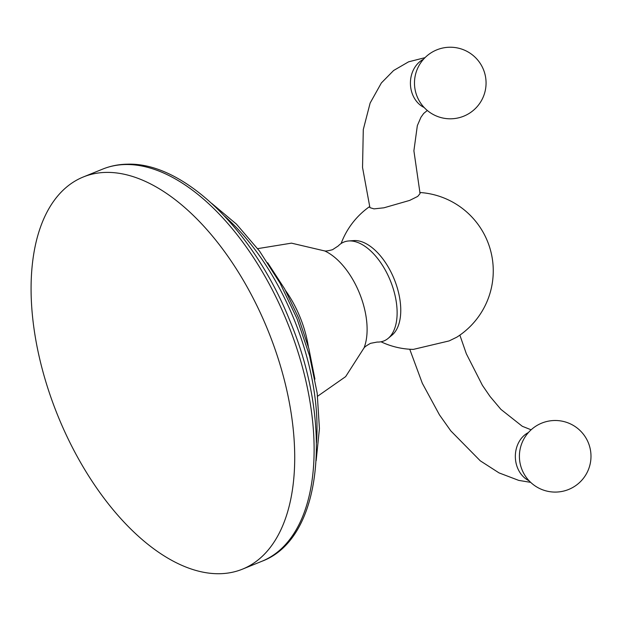 <?xml version="1.0" encoding="UTF-8"?>
<svg xmlns="http://www.w3.org/2000/svg" width="622" height="622" viewBox="0 0 622 622"><rect width="100%" height="100%" fill="white"/><g stroke="black" fill="none" stroke-linecap="round" stroke-linejoin="round"><path stroke-width="0.93" d="M83.325 176.967A211.62 113.391 -112.1 0 1 106.494 172.395A211.62 113.391 67.9 0 1 275.593 350.8A211.62 113.391 67.9 0 1 242.471 569.153A211.62 113.391 67.9 0 1 219.309 573.725A211.62 113.391 -112.1 0 1 50.203 395.312A211.62 113.391 -112.1 0 1 83.325 176.967L102.731 169.091A211.62 113.391 67.9 0 1 125.901 164.519A211.62 113.391 67.9 0 1 294.999 342.932A211.62 113.391 67.9 0 1 261.878 561.277L242.471 569.153M388.175 338.36L392.07 335.095A51.75 27.726 67.9 0 0 397.66 289.214A51.75 27.726 -112.1 0 0 353.724 240.59L348.647 240.971A53.329 28.573 -112.1 0 1 393.928 291.08A53.329 28.573 67.9 0 1 388.175 338.36A53.329 28.573 67.9 0 1 377.22 342.053L370.525 343.328C366.14 345.785 363.901 347.496 363.8 348.46M348.647 240.971A53.329 28.573 -112.1 0 0 338.228 245.954L332.545 249.694C327.677 250.993 324.878 251.335 324.14 250.705M419.772 192.493A78.535 78.535 0 0 1 456.828 337.163L449.154 340.91L413.373 349.385A78.535 78.535 0 0 1 380.998 341.773M425.02 57.652L408.6 61.819L393.617 70.504L381.379 82.936L370.137 103.05L363.287 129.555L362.54 167.481L369.927 207.655L374.024 208.875L383.945 207.802L409.657 200.408L417.72 196.412L420.068 193.566L413.894 150.781L417.339 125.628L420.938 117.286L423.691 113.437L427.314 110.475M224.581 216.122A180.372 96.651 67.9 0 1 316.497 442.639M285.591 290.598A75.184 40.282 -112.1 0 1 305.122 331.938A75.184 40.282 67.9 0 1 308.356 346.703M317.593 396.245L345.638 376.637L364.064 347.861A60.147 32.227 67.9 0 0 363.505 304.928A60.147 32.227 -112.1 0 0 324.738 250.954L291.469 243.148L257.695 248.637M423.496 59.261A26.038 21.521 89.2 0 0 410.419 83.566A26.038 21.521 89.2 0 0 424.157 107.497M528.42 432.539A26.038 21.521 89.2 0 0 515.343 456.836A26.038 21.521 89.2 0 0 529.081 480.767M102.731 169.091C110.529 165.942 118.794 164.301 127.526 164.185C184.322 162.21 253.846 231.089 289.619 320.12C333.376 423.551 322.973 538.551 261.878 561.277M211.76 203.425L236.438 224.122L259.545 251.117L280.055 283.134L297.013 318.635L309.593 355.908L317.189 393.166L319.428 428.636L316.155 460.677M267.685 262.748L284.643 288.888L298.599 317.99L308.87 348.6L314.926 379.156M369.631 206.582A78.535 78.535 0 0 0 341.128 243.513M436.815 49.853A35.796 35.796 0 0 0 417.105 96.48A35.796 35.796 0 0 0 463.732 116.182A35.796 35.796 0 0 0 483.442 69.555A35.796 35.796 0 0 0 436.815 49.853M530.667 482.353L518.748 480.394L499.031 472.891L480.277 460.824L450.818 430.898L439.466 414.874L422.33 383.3L409.735 349.237M531.126 429.802L522.293 426.288L500.904 409.369L490.035 396.455L482.392 385.313L466.329 353.755L459.868 335.134M568.656 489.46A35.796 35.796 0 0 0 588.365 442.833A35.796 35.796 0 0 0 541.739 423.123A35.796 35.796 0 0 0 522.029 469.75A35.796 35.796 0 0 0 568.656 489.46"/></g></svg>
